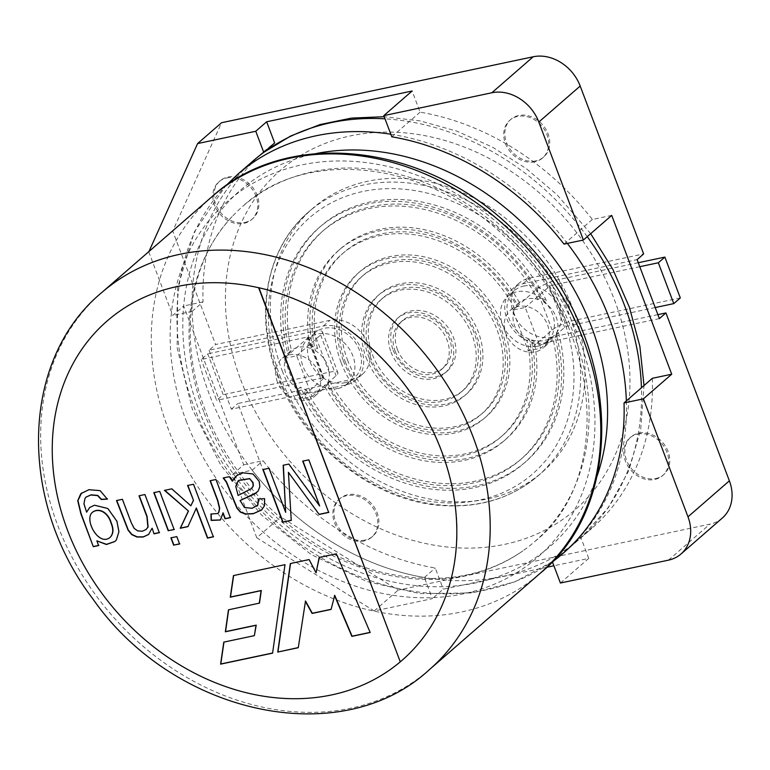 <?xml version="1.0" encoding="UTF-8"?>
<svg xmlns="http://www.w3.org/2000/svg" width="770" height="770" viewBox="0 0 770 770"><rect width="100%" height="100%" fill="white"/><g stroke="black" fill="none" stroke-linecap="round" stroke-linejoin="round"><path stroke-width="0.58" stroke-dasharray="3.85 2.89" d="M722.347 518.018A39.963 32.619 49 0 1 709.844 524.168L398.167 590.128L280.752 516.959L237.892 403.519L352.169 379.331A32.475 26.498 -131 0 0 362.333 374.336A32.475 26.498 -131 0 0 365.067 338.011A32.475 26.498 -131 0 0 329.878 320.339L215.6 344.527L172.73 231.077L221.548 122.728M537.72 346.211A29.972 24.457 49 0 1 505.235 329.897A29.972 24.457 49 0 1 507.757 296.373A29.972 24.457 49 0 1 517.142 291.763A29.972 24.457 49 0 1 549.626 308.077A29.972 24.457 49 0 1 547.104 341.601A29.972 24.457 49 0 1 537.72 346.211M523.677 286.074A29.972 24.457 49 0 1 556.161 302.389A29.972 24.457 49 0 1 553.63 335.913A29.972 24.457 49 0 1 515.505 329.358A29.972 24.457 49 0 1 514.293 290.685A29.972 24.457 49 0 1 523.677 286.074M209.065 350.206L231.356 409.197L345.634 385.01A32.475 26.498 -131 0 0 355.798 380.014A32.475 26.498 -131 0 0 358.541 343.699A32.475 26.498 -131 0 0 323.342 326.018L209.065 350.206L215.6 344.527M231.356 409.197L237.892 403.519M256.795 537.797L232.79 474.272L252.165 470.172A249.769 203.848 -131 0 0 424.386 577.5L432.384 598.656L374.201 610.966L256.795 537.797L280.752 516.959M232.79 474.272L243.686 464.801L183.664 305.979L172.778 315.45L148.774 251.915L172.73 231.077M374.201 610.966L398.167 590.128M560.406 583.025L588.723 558.404L553.89 565.767M546.69 567.298L443.279 589.185L432.384 598.656M344.777 382.748A29.972 24.457 -131 0 0 354.161 378.137A29.972 24.457 -131 0 0 352.949 339.464A29.972 24.457 -131 0 0 314.824 332.9A29.972 24.457 -131 0 0 312.293 366.433A29.972 24.457 -131 0 0 344.777 382.748M338.242 388.427A29.972 24.457 -131 0 0 347.626 383.816A29.972 24.457 -131 0 0 346.413 345.143A29.972 24.457 -131 0 0 308.289 338.588A29.972 24.457 -131 0 0 305.757 372.112A29.972 24.457 -131 0 0 338.242 388.427M243.686 464.801L263.061 460.701A249.769 203.848 49 0 0 435.281 568.019L443.279 589.185M588.723 558.404L580.734 537.239A249.769 203.848 49 0 0 591.61 528.557L563.293 553.178M652.344 378.311A249.769 203.848 49 0 1 591.61 528.557M611.707 215.388L592.332 219.488A249.769 203.848 49 0 0 420.102 112.16L412.114 91.004M263.783 151.632L252.887 161.103A249.769 203.848 -131 0 0 192.153 311.35L203.039 301.878A249.769 203.848 49 0 1 263.783 151.632A249.769 203.848 49 0 1 274.659 142.941M203.039 301.878L183.664 305.979M657.888 314.632L551.647 337.116A32.475 26.498 49 0 1 516.449 319.444A32.475 26.498 49 0 1 519.192 283.119A32.475 26.498 49 0 1 529.356 278.124L643.633 253.936M363.902 541.021A24.977 20.386 49 0 1 336.827 527.421A24.977 20.386 49 0 1 338.935 499.489A24.977 20.386 49 0 1 370.707 504.956A24.977 20.386 49 0 1 371.717 537.181A24.977 20.386 49 0 1 363.902 541.021M534.775 161.806A24.977 20.386 49 0 1 507.7 148.215A24.977 20.386 49 0 1 509.807 120.274A24.977 20.386 49 0 1 541.579 125.741A24.977 20.386 49 0 1 542.59 157.966A24.977 20.386 49 0 1 534.775 161.806M226.727 177.995A24.977 20.386 49 0 1 253.792 191.595A24.977 20.386 49 0 1 251.684 219.527A24.977 20.386 49 0 1 243.869 223.377A24.977 20.386 49 0 1 216.803 209.777A24.977 20.386 49 0 1 218.901 181.835A24.977 20.386 49 0 1 226.727 177.995M637.656 434.078A24.977 20.386 49 0 1 664.722 447.678A24.977 20.386 49 0 1 662.614 475.61A24.977 20.386 49 0 1 654.798 479.46A24.977 20.386 49 0 1 627.723 465.86A24.977 20.386 49 0 1 629.831 437.918A24.977 20.386 49 0 1 637.656 434.078M554.583 559.982L580.734 537.239M564.015 244.119L592.332 219.488M391.795 136.791L420.102 112.16M192.153 311.35L172.778 315.45M252.165 470.172L263.061 460.701M424.386 577.5L435.281 568.019M655.886 478.507A24.977 20.386 -131 0 0 663.702 474.667A24.977 20.386 -131 0 0 662.691 442.442A24.977 20.386 -131 0 0 630.919 436.975A24.977 20.386 -131 0 0 628.821 464.916A24.977 20.386 -131 0 0 655.886 478.507M244.956 222.424A24.977 20.386 -131 0 0 252.781 218.584A24.977 20.386 -131 0 0 251.771 186.359A24.977 20.386 -131 0 0 219.999 180.892A24.977 20.386 -131 0 0 217.891 208.834A24.977 20.386 -131 0 0 244.956 222.424M535.862 160.863A24.977 20.386 49 0 1 508.787 147.263A24.977 20.386 49 0 1 510.895 119.331A24.977 20.386 49 0 1 542.667 124.798A24.977 20.386 49 0 1 543.678 157.022A24.977 20.386 49 0 1 535.862 160.863M364.99 540.078A24.977 20.386 49 0 1 337.914 526.478A24.977 20.386 49 0 1 340.022 498.537A24.977 20.386 49 0 1 371.794 504.003A24.977 20.386 49 0 1 372.805 536.228A24.977 20.386 49 0 1 364.99 540.078M659.389 318.616L545.112 342.794A32.475 26.498 49 0 1 509.913 325.123A32.475 26.498 49 0 1 512.656 288.798A32.475 26.498 49 0 1 522.82 283.803L637.098 259.625M152.171 528.22L148.687 534.399M139.274 495.726L145.116 494.35L159.323 532.705M154.087 492.588L159.939 491.212L174.097 529.442M171.171 537.797L177.023 536.421L179.545 543.87M187.851 485.447L193.703 484.061L213.309 536.719M164.819 490.326L171.999 488.661L191.047 505.621M196.379 508.007L188.005 526.497M210.335 480.692L216.158 479.315L230.307 517.536M211.163 514.11L217.872 513.398M223.069 512.83L221.394 518.932L220.451 519.933M236.332 475.947L243.214 472.645L253.243 473.81L259.336 481.029L260.077 486.39L258.402 490.76L256.747 492.502M223.521 477.9L229.277 476.678M229.499 476.486L232.559 481.019M238.758 480.384L235.986 486.236L238.103 495.457M258.643 499.018L264.601 498.662M264.822 498.479L264.697 505.572L261.752 509.884M302.985 461.076L309.03 459.661L328.684 512.445M272.619 652.999L285.208 564.487L233.647 575.546M259.49 603.112L228.651 609.782M254.581 635.462L223.974 642.084M319.348 557.403L336.567 553.62L370.129 632.363M290.55 563.505L309.328 559.386L316.268 572.659M305.517 601.004L298.298 647.57M334.719 595.316L331.119 609.282M258.941 287.778L258.836 287.518A224.792 183.462 49 0 1 441.2 449.468A224.792 183.462 49 0 1 402.277 660.121A224.792 183.462 49 0 1 402.171 660.217M284.217 358.435L296.681 355.798L312.11 396.637L299.646 399.284L284.217 358.435L308.173 337.597A2.502 0.597 -20.7 0 0 308.433 337.154A2.502 0.597 -20.7 0 0 307.182 337.096L201.211 359.523L207.746 353.834L223.185 394.673L216.649 400.361L201.211 359.523M296.681 355.798L320.638 334.96A17.489 4.177 -20.7 0 0 322.447 331.86A17.489 4.177 -20.7 0 0 313.717 331.408L207.746 353.834M299.646 399.284L323.602 378.445A2.502 0.597 -20.7 0 0 323.862 377.993A2.502 0.597 -20.7 0 0 322.62 377.935L216.649 400.361M312.11 396.637L336.076 375.798A17.489 4.177 -20.7 0 0 337.886 372.699A17.489 4.177 -20.7 0 0 329.156 372.247L223.185 394.673M655.212 307.548L567.808 326.047A2.502 0.597 -20.7 0 0 564.641 327.433L540.675 348.271L528.21 350.908L512.782 310.069L525.246 307.432L540.675 348.271M680.305 297.932L574.333 320.358A17.489 4.177 -20.7 0 0 552.167 330.07L528.21 350.908M639.774 266.709L552.369 285.198A2.502 0.597 -20.7 0 0 549.202 286.594L525.246 307.432M638.272 262.724L558.904 279.52A17.489 4.177 -20.7 0 0 536.738 289.231L512.782 310.069M277.383 381.939A24.977 20.386 49 0 1 281.772 358.695A24.977 20.386 49 0 1 306.662 358.3A24.977 20.386 49 0 1 314.555 396.386A24.977 20.386 49 0 1 277.383 381.939M329.753 381.131A24.977 20.386 49 0 1 327.221 385.115A126.136 102.939 -131 0 0 506.111 439.054A126.136 102.939 -131 0 0 534.072 341.341A24.977 20.386 -131 0 1 529.125 338.935L526.95 340.831A24.977 20.386 -131 0 1 514.745 308.529L516.92 306.633A121.14 98.868 -131 0 0 343.834 252.483A121.14 98.868 -131 0 0 317.548 348.829L315.373 350.725A24.977 20.386 -131 0 1 327.577 383.017L329.753 381.131A121.14 98.868 -131 0 0 502.839 435.281A121.14 98.868 -131 0 0 529.125 338.935M544.159 302.494A156.108 127.406 -131 0 0 318.713 227.987A156.108 127.406 -131 0 0 286.084 357.116A24.977 20.386 -131 0 0 298.154 389.062A156.108 127.406 -131 0 0 523.61 463.559A156.108 127.406 -131 0 0 556.238 334.44A24.977 20.386 -131 0 0 544.159 302.494L546.344 300.598A24.977 20.386 -131 0 0 540.242 297.73L538.057 299.626A24.977 20.386 -131 0 0 519.047 302.745A24.977 20.386 -131 0 0 517.276 304.545A126.136 102.939 -131 0 0 338.386 250.606A126.136 102.939 -131 0 0 310.425 348.319L312.601 346.423A24.977 20.386 49 0 1 317.548 348.829M310.425 348.319A24.977 20.386 -131 0 0 290.483 351.12A24.977 20.386 -131 0 0 289.279 352.285L291.455 350.389A24.977 20.386 49 0 0 288.259 355.22L286.084 357.116M298.154 389.062L300.329 387.166A156.108 127.406 -131 0 0 525.785 461.673A156.108 127.406 -131 0 0 558.414 332.544A24.977 20.386 -131 0 1 555.218 337.375L553.043 339.272A24.977 20.386 -131 0 1 551.83 340.436L543.12 348.011A24.977 20.386 -131 0 0 547.518 342.015A24.977 20.386 -131 0 0 538.885 312.601A24.977 20.386 -131 0 0 510.337 310.32A24.977 20.386 -131 0 0 505.948 333.564A24.977 20.386 -131 0 0 543.12 348.011M327.221 385.115L325.046 387.012A24.977 20.386 -131 0 1 323.265 388.811A24.977 20.386 -131 0 1 304.256 391.92L306.431 390.034A24.977 20.386 49 0 1 300.329 387.166M517.276 304.545L519.452 302.649A24.977 20.386 -131 0 0 516.92 306.633M325.046 387.012A126.136 102.939 -131 0 0 503.936 440.95A126.136 102.939 -131 0 0 531.897 343.237L534.072 341.341M531.897 343.237A24.977 20.386 -131 0 0 551.83 340.436M556.238 334.44L558.414 332.544M540.242 297.73A151.113 123.325 -131 0 0 324.17 229.864A151.113 123.325 -131 0 0 291.455 350.389M546.344 300.598A156.108 127.406 -131 0 0 320.888 226.091A156.108 127.406 -131 0 0 288.259 355.22M538.057 299.626A151.113 123.325 -131 0 0 321.995 231.76A151.113 123.325 -131 0 0 289.279 352.285M519.452 302.649A126.136 102.939 -131 0 0 340.561 248.71A126.136 102.939 -131 0 0 312.601 346.423M514.745 308.529A121.14 98.868 -131 0 0 341.659 254.369A121.14 98.868 -131 0 0 315.373 350.725M347.491 359.936A91.168 74.401 -131 0 0 483.165 412.672A91.168 74.401 -131 0 0 479.479 295.054A91.168 74.401 -131 0 0 363.507 275.092A91.168 74.401 -131 0 0 347.491 359.936M343.343 360.812A96.163 78.482 -131 0 0 486.447 416.435A96.163 78.482 -131 0 0 482.549 292.379A96.163 78.482 -131 0 0 360.225 271.329A96.163 78.482 -131 0 0 343.343 360.812M345.316 361.823A91.168 74.401 -131 0 0 480.99 414.568A91.168 74.401 -131 0 0 477.304 296.95A91.168 74.401 -131 0 0 361.332 276.988A91.168 74.401 -131 0 0 345.316 361.823M341.158 362.708A96.163 78.482 -131 0 0 484.263 418.331A96.163 78.482 -131 0 0 480.374 294.275A96.163 78.482 -131 0 0 358.05 273.215A96.163 78.482 -131 0 0 341.158 362.708M372.43 354.652A61.196 49.944 -131 0 0 463.492 390.053A61.196 49.944 -131 0 0 461.018 311.109A61.196 49.944 -131 0 0 383.181 297.711A61.196 49.944 -131 0 0 372.43 354.652M368.272 355.538A66.191 54.015 -131 0 0 466.774 393.826A66.191 54.015 -131 0 0 464.098 308.433A66.191 54.015 -131 0 0 379.899 293.938A66.191 54.015 -131 0 0 368.272 355.538M370.255 356.548A61.196 49.944 -131 0 0 461.317 391.949A61.196 49.944 -131 0 0 458.843 313.005A61.196 49.944 -131 0 0 380.996 299.607A61.196 49.944 -131 0 0 370.255 356.548M366.097 357.434A66.191 54.015 -131 0 0 464.599 395.722A66.191 54.015 -131 0 0 461.923 310.329A66.191 54.015 -131 0 0 377.724 295.834A66.191 54.015 -131 0 0 366.097 357.434M397.368 349.378A31.223 25.477 -131 0 0 443.828 367.434A31.223 25.477 -131 0 0 442.567 327.163A31.223 25.477 -131 0 0 402.845 320.32A31.223 25.477 -131 0 0 397.368 349.378M393.21 350.254A36.219 29.558 -131 0 0 447.101 371.207A36.219 29.558 -131 0 0 445.637 324.488A36.219 29.558 -131 0 0 399.572 316.557A36.219 29.558 -131 0 0 393.21 350.254M395.183 351.274A31.223 25.477 -131 0 0 441.653 369.331A31.223 25.477 -131 0 0 440.382 329.05A31.223 25.477 -131 0 0 400.669 322.216A31.223 25.477 -131 0 0 395.183 351.274M391.025 352.15A36.219 29.558 -131 0 0 444.925 373.103A36.219 29.558 -131 0 0 443.462 326.374A36.219 29.558 -131 0 0 397.387 318.453A36.219 29.558 -131 0 0 391.025 352.15M282.244 370.87A174.838 142.691 -131 0 0 542.436 472.01A174.838 142.691 -131 0 0 535.362 246.448A174.838 142.691 -131 0 0 312.957 208.169A174.838 142.691 -131 0 0 282.244 370.87M204.137 412.826A222.299 181.422 -131 0 0 522.859 550.877A222.299 181.422 -131 0 0 534.948 541.416A222.299 181.422 -131 0 0 525.958 254.629A222.299 181.422 -131 0 0 243.185 205.965A222.299 181.422 -131 0 0 232.136 216.62A222.299 181.422 -131 0 0 204.137 412.826M92.631 512.146C84.074 519.134 98.599 546.325 110.062 537.412M81.601 492.964L89.06 489.528L100.321 490.442L107.261 498.95M97.059 540.675L98.57 545.42M89.782 507.411L94.671 505.024L108.041 508.316L117.136 521.107L119.138 531.541L116.549 539.799L114.99 541.435M86.115 497.035L85.287 497.969L84.132 503.619L86.827 512.021M116.703 500.356L122.603 499.114L131.391 522.368L134.307 528.143L137.955 530.732L142.566 531.04L146.184 529.385M238.325 495.274L251.78 488.401M240.278 500.346L244.677 507.315L252.281 508.084L256.911 506.15M327.577 383.017A121.14 98.868 -131 0 0 500.654 437.177A121.14 98.868 -131 0 0 526.95 340.831M263.157 469.508L269.009 468.266M269.231 468.083L285.891 512.166M288.635 472.145L291.233 520.376M304.256 391.92A151.113 123.325 -131 0 0 520.327 459.796A151.113 123.325 -131 0 0 553.043 339.272M283.37 465.09L288.798 464.079M289.019 463.896L319.877 505.775M306.431 390.034A151.113 123.325 -131 0 0 522.503 457.9A151.113 123.325 -131 0 0 555.218 337.375M668.456 560.156L709.844 524.168M323.342 326.018L329.878 320.339M345.634 385.01L352.169 379.331M545.112 342.794L551.647 337.116M522.82 283.803L529.356 278.124M323.602 378.445L308.173 337.597M322.62 377.935L307.182 337.096M320.638 334.96L336.076 375.798M313.717 331.408L329.156 372.247M552.369 285.198L567.808 326.047M549.202 286.594L564.641 327.433M574.333 320.358L558.904 279.52M552.167 330.07L536.738 289.231M279.866 375.683A169.843 138.619 -131 0 0 542.292 464.445A169.843 138.619 -131 0 0 441.316 197.207A169.843 138.619 -131 0 0 279.866 375.683M277.883 374.663A174.838 142.691 -131 0 0 538.076 475.802A174.838 142.691 -131 0 0 531.002 250.24A174.838 142.691 -131 0 0 308.597 211.962A174.838 142.691 -131 0 0 277.883 374.663M429.342 669.688A249.769 203.848 49 0 1 57.644 525.198A249.769 203.848 49 0 1 101.515 292.764M212.125 196.562A249.769 203.848 -131 0 0 168.255 428.996A249.769 203.848 -131 0 0 539.953 573.477M626.347 400.92A249.769 203.848 49 0 1 565.613 551.166A249.769 203.848 49 0 1 193.915 406.675A249.769 203.848 49 0 1 237.786 174.241M264.023 152.191L252.887 161.103A249.769 203.848 -131 0 0 209.017 393.537A249.769 203.848 -131 0 0 580.715 538.028A249.769 203.848 -131 0 0 641.449 387.782M587.231 236.669A249.769 203.848 -131 0 0 385.01 118.84M390.823 134.24A249.769 203.848 49 0 1 567.346 243.407M240.683 379.668A224.792 183.462 -131 0 0 588.02 497.151A224.792 183.462 -131 0 0 454.377 143.461A224.792 183.462 -131 0 0 240.683 379.668M186.196 420.911A236.034 192.635 -131 0 0 550.897 544.265A236.034 192.635 -131 0 0 410.564 172.894A236.034 192.635 -131 0 0 186.196 420.911M316.181 153.548A236.015 192.625 -131 0 0 198.843 409.919A236.015 192.625 -131 0 0 403.028 583.862A236.015 192.625 -131 0 0 596.971 476.389M514.293 290.685L507.757 296.373M553.63 335.913L547.104 341.601M314.824 332.9L308.289 338.588M354.161 378.137L347.626 383.816M662.614 475.61L663.702 474.667M629.831 437.918L630.919 436.975M251.684 219.527L252.781 218.584M218.901 181.835L219.999 180.892M542.59 157.966L543.678 157.022M509.807 120.274L510.895 119.331M371.717 537.181L372.805 536.228M338.935 499.489L340.022 498.537M362.333 374.336L355.798 380.014M519.192 283.119L512.656 288.798M308.433 337.154L323.862 377.993M322.447 331.86L337.886 372.699M290.483 351.12L281.772 358.695M323.265 388.811L314.555 396.386M519.047 302.745L510.337 310.32M321.995 231.76L324.17 229.864M318.713 227.987L320.888 226.091M341.659 254.369L343.834 252.483M338.386 250.606L340.561 248.71M480.99 414.568L483.165 412.672M361.332 276.988L363.507 275.092M484.263 418.331L486.447 416.435M358.05 273.215L360.225 271.329M461.317 391.949L463.492 390.053M380.996 299.607L383.181 297.711M464.599 395.722L466.774 393.826M377.724 295.834L379.899 293.938M441.653 369.331L443.828 367.434M400.669 322.216L402.845 320.32M444.925 373.103L447.101 371.207M397.387 318.453L399.572 316.557M312.957 208.169L308.597 211.962C266.622 247.391 253.474 314.131 277.373 375.548C302.206 444.184 371.525 499.778 438.756 505.293C477.833 508.652 510.943 498.825 538.076 475.802L542.436 472.01M564.439 552.177L580.715 538.028L608.464 507.459L628.705 470.836L640.688 429.66L644.018 385.549M590.677 233.676L557.008 194.723L526.218 168.572L492.531 147.185L456.822 131.141L419.997 120.871L384.211 116.722M534.948 541.416C612.891 479.758 602.891 327.962 508.373 240.028C429.14 160.102 306.547 146.983 243.185 205.965M232.136 216.62C189.208 261.338 177.37 338.165 205.321 410.506C233.993 489.142 308.529 556.094 385.5 573.149C438.573 584.709 484.359 577.288 522.859 550.877M552.234 561.686L514.707 581.889L472.52 592.91L420.006 593.641L366.539 581.417L311.013 554.429L261.425 514.928L221 465.494L192.365 409.332L177.129 347.867L177.755 287.393L194.242 232.126L225.514 186.042M523.61 463.559L525.785 461.673M520.327 459.796L522.503 457.9M503.936 440.95L506.111 439.054M500.654 437.177L502.839 435.281"/><path stroke-width="1.16" d="M554.583 559.982L552.417 561.869L560.406 583.025L668.456 560.156A39.963 32.619 -131 0 0 680.969 554.015A39.963 32.619 -131 0 0 687.985 516.824L729.373 480.827A39.963 32.619 49 0 1 722.347 518.018L680.969 554.015M552.417 561.869A249.769 203.848 -131 0 0 563.293 553.178A249.769 203.848 -131 0 0 624.027 402.941L643.402 398.841L671.719 374.21L611.707 215.388L583.39 240.019L538.808 122.035A39.963 32.619 -131 0 0 491.847 92.766L533.225 56.768A39.963 32.619 49 0 1 580.195 86.038L643.633 253.936L637.098 259.625L659.389 318.616L665.925 312.928L729.373 480.827M148.957 251.501L197.592 143.566L221.548 122.728L533.225 56.768M553.89 565.767L546.69 567.298M643.402 398.841L687.985 516.824M583.39 240.019L564.015 244.119A249.769 203.848 -131 0 0 391.795 136.791L383.797 115.635L491.847 92.766M197.592 143.566L255.775 131.256L266.661 121.785L412.114 91.004L383.797 115.635M624.027 402.941L652.344 378.311L671.719 374.21M266.661 121.785L274.659 142.941L263.764 152.412A249.769 203.848 -131 0 0 252.887 161.103A249.769 203.848 -131 0 1 385.01 118.84M665.925 312.928L657.888 314.632M255.775 131.256L263.764 152.412M151.95 528.403L148.581 534.496L143.191 537.027L136.925 537.027L131.718 534.621L128.08 530.203L116.491 500.548L122.391 499.297L131.179 522.551L134.086 528.326L137.734 530.925L142.354 531.233L146.079 529.481L147.888 527.181L146.887 516.66L139.004 495.784L144.904 494.532L159.323 532.705L154 533.831L152.171 528.22L154 533.831M148.687 534.399L143.412 536.834L137.147 536.844L131.94 534.428L128.292 530.02L116.761 500.49M159.544 532.513L154.221 533.639M174.357 529.385L168.457 530.626L154.038 492.463M168.245 530.819L153.817 492.646L159.717 491.404L174.145 529.568L168.457 530.626M179.814 543.812L173.914 545.054L171.123 537.672M173.693 545.247L170.901 537.855L176.802 536.613L179.593 543.995L173.914 545.054M188.149 526.459L180.45 528.095L188.486 511.039L164.462 490.394L171.777 488.844L190.825 505.803L193.511 500.404L187.803 485.312M188.486 511.039L164.684 490.211M213.579 536.661L207.679 537.912L196.379 508.007L187.928 526.651L180.238 528.278L188.265 511.222M193.511 500.404L187.591 485.504L193.491 484.253L213.367 536.854L207.467 538.105L196.167 508.19M190.825 505.803L193.289 500.596M217.872 513.398L218.853 512.291L219.691 508.287L217.833 500.519L210.335 480.692M220.451 519.933L211.355 520.231L211.153 513.84M230.577 517.488L225.254 518.614L223.069 512.83L220.345 520.029L211.134 520.414L210.941 514.033L217.756 513.494L218.632 512.474L219.479 508.479L217.612 500.702L210.066 480.74L215.937 479.498L230.365 517.671L225.042 518.797L222.857 513.022M232.338 481.212L236.929 475.475L242.993 472.828L253.032 473.993L259.115 481.221L259.865 486.582L258.191 490.942L254.716 493.945L240.057 500.529L244.456 507.507L252.06 508.277L257.603 505.361L258.402 499.027L264.601 498.662L264.476 505.765L261.636 509.981L253.253 513.734L245.543 514.119L240.346 512.117L236.871 508.123L226.351 482.213L223.185 477.968L229.277 476.678L232.338 481.212L236.332 475.947M256.747 492.502L240.057 500.529M249.393 478.776L238.652 480.48L237.988 481.115L235.764 486.428L238.103 495.457L251.607 488.555L253.147 485.957L252.83 482.742L249.615 478.584L238.758 480.384M261.752 509.884L253.474 513.542L245.755 513.927L240.567 511.925L237.083 507.94L226.563 482.03L223.521 477.9M319.194 514.456L288.423 472.328L291.233 520.376L282.763 522.166L262.888 469.565L269.009 468.266L285.67 512.358L283.158 465.272L288.798 464.079L319.656 505.957L302.716 461.134L308.808 459.844L328.684 512.445L319.194 514.456L288.423 472.328M328.906 512.252L319.415 514.264M223.974 642.084L220.807 663.961L272.619 652.999M233.647 575.546L230.49 597.01L261.319 590.484L259.49 603.112L228.459 609.821L225.341 631.814L256.015 625.317L254.36 635.654L223.781 642.122L220.595 664.154L272.59 653.153L284.987 564.679L233.445 575.585L230.269 597.193L261.097 590.667L259.269 603.305M228.651 609.782L225.552 631.621L256.237 625.134L254.36 635.654M298.298 647.57L277.739 652.065L290.348 563.544L309.107 559.569L316.056 572.851L319.348 557.403M277.951 651.872L290.55 563.505M331.119 609.282L312.322 613.257L305.517 601.004L298.279 647.714L277.739 652.065M370.129 632.363L352.092 636.184L334.719 595.316L331.081 609.436L312.1 613.449L305.305 601.197M316.056 572.851L319.155 557.451L336.355 553.803L370.187 632.497L351.871 636.366L334.507 595.508M402.171 660.217A224.792 183.462 49 0 1 400.275 661.834L258.941 287.778M400.275 661.834L258.624 287.711A224.792 183.462 49 0 1 441.547 451.124A224.792 183.462 49 0 1 402.065 660.313A224.792 183.462 49 0 1 400.063 662.017A224.792 183.462 49 0 1 67.529 530.27A224.792 183.462 49 0 1 258.624 287.711M673.779 303.621L680.305 297.932L664.876 257.093L658.34 262.772L673.779 303.621L655.212 307.548M658.34 262.772L639.774 266.709M664.876 257.093L638.272 262.724M93.295 546.681L80.831 513.696L77.732 500.731L80.773 493.734L88.848 489.72L100.1 490.634L107.328 499.124L101.236 499.509L97.578 495.591L90.812 495.014L86.009 497.131L85.075 498.161L83.92 503.811L86.606 512.204L89.666 507.497L94.46 505.216L107.829 508.508L116.915 521.3L118.917 531.724L116.328 539.991L114.874 541.531L106.424 544.515L96.847 540.858L98.618 545.555L93.295 546.681L81.052 513.503L77.953 500.548L81.601 492.964M110.995 523.042C108.204 513.099 99.272 507.43 92.516 512.243C83.67 519.153 98.512 546.738 109.956 537.508C113.267 534.13 113.614 529.308 110.995 523.042L111.217 522.849C108.426 512.916 99.494 507.238 92.737 512.05L92.631 512.146M110.062 537.412L110.168 537.325C113.479 533.947 113.825 529.125 111.217 522.849M98.839 545.362L93.516 546.488M86.606 512.204L89.782 507.411M114.99 541.435L106.558 544.323L96.847 540.858M107.54 498.931L101.457 499.316L97.79 495.399L91.033 494.831L86.115 497.035M146.184 529.385L148.109 526.998L147.109 516.468L139.274 495.726M251.78 488.401L253.369 485.774L253.051 482.549L249.615 478.584M256.911 506.15L257.825 505.178L258.643 499.018M283.37 465.09L285.67 512.358M291.445 520.183L282.763 522.166M282.985 521.973L263.109 469.373M302.937 460.951L319.656 505.957M538.808 122.035L580.195 86.038M473.213 437.254A249.769 203.848 49 0 1 429.342 669.688L539.953 573.477A249.769 203.848 -131 0 0 529.847 251.241A249.769 203.848 -131 0 0 212.125 196.562L101.515 292.764A249.769 203.848 49 0 1 473.213 437.254M567.346 243.407A249.769 203.848 49 0 1 609.484 318.732A249.769 203.848 49 0 1 626.347 400.92M641.449 387.782A249.769 203.848 -131 0 0 587.231 236.669M252.887 161.103L237.786 174.241A249.769 203.848 49 0 1 390.823 134.24M596.971 476.389A236.015 192.625 -131 0 0 540.53 241.953A236.015 192.625 -131 0 0 316.181 153.548M539.953 573.477C632.189 498.652 618.955 328.01 514.918 231.414C427.725 143.172 288.529 126.598 212.125 196.562M644.018 385.549L639.87 346.279L629.36 307.153L612.804 269.259L590.677 233.676M384.211 116.722L351.447 118.099L320.031 124.567L290.665 136.011L264.023 152.191M429.342 669.688C340.735 751.809 173.346 714.579 92.641 598.608C17.777 500.538 20.453 359.956 101.515 292.764M564.439 552.177L552.234 561.686M237.786 174.241L225.514 186.042"/></g></svg>
